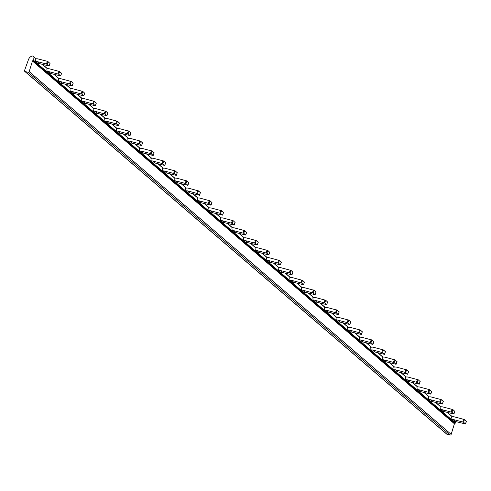 <?xml version="1.0" encoding="UTF-8"?>
<svg xmlns="http://www.w3.org/2000/svg" width="491" height="491" viewBox="0 0 491 491"><rect width="100%" height="100%" fill="white"/><g stroke="black" fill="none" stroke-linecap="round" stroke-linejoin="round"><path stroke-width="0.74" d="M446.515 433.854A0.927 0.81 -49.3 0 0 447.006 434.271L450.032 435.038L28.073 72.294A0.927 0.81 -49.3 0 0 29.202 71.594L32.461 61.025A0.46 0.405 130.7 0 1 32.897 60.669A0.46 0.405 -49.3 0 0 33.351 60.123L32.922 56.293L35.898 58.852M455.163 421.505L455.317 422.868L33.351 60.123M42.287 64.346L47.467 68.795M53.85 74.288L59.037 78.738M65.42 84.231L70.6 88.687M76.983 94.174L82.169 98.63M88.552 104.117L93.732 108.572M100.121 114.059L105.301 118.515M111.684 124.002L116.864 128.458M123.253 133.945L128.433 138.401M134.816 143.888L139.996 148.343M146.386 153.83L151.566 158.286M157.949 163.773L163.135 168.229M169.518 173.722L174.698 178.172M181.081 183.665L186.267 188.114M192.65 193.607L197.83 198.063M204.219 203.55L209.399 208.006M215.782 213.493L220.962 217.949M227.351 223.436L232.531 227.892M238.914 233.378L244.095 237.834M250.484 243.321L255.664 247.777M262.047 253.264L267.233 257.72M273.616 263.207L278.796 267.663M285.179 273.156L290.365 277.605M296.748 283.098L301.928 287.548M308.317 293.041L313.497 297.491M319.88 302.984L325.06 307.44M331.45 312.927L336.63 317.382M343.013 322.869L348.193 327.325M354.582 332.812L359.762 337.268M366.145 342.755L371.331 347.211M377.714 352.698L382.894 357.153M389.277 362.64L394.463 367.096M400.846 372.583L406.026 377.039M412.415 382.532L417.596 386.982M423.978 392.475L429.159 396.924M435.548 402.417L440.728 406.873M447.111 412.36L452.291 416.816M49.978 63.351L47.369 61.289L38.034 58.92A5.788 5.051 130.7 0 0 35.26 59.006L35.561 61.676L37.917 63.701A2.897 2.529 130.7 0 1 39.421 63.621L37.071 61.59L46.406 63.959L49.094 65.997L39.421 63.621M46.829 68.949L47.124 71.618L49.481 73.644A2.897 2.529 130.7 0 1 50.99 73.564L60.657 75.939L58.687 74.209L59.657 71.539L49.603 68.869A5.788 5.051 130.7 0 0 46.829 68.949M58.392 78.891L58.693 81.561L61.05 83.587A2.897 2.529 130.7 0 1 62.56 83.507L72.226 85.882L70.256 84.151L71.22 81.481L61.166 78.812A5.788 5.051 130.7 0 0 58.392 78.891M69.961 88.834L70.256 91.504L72.613 93.529A2.897 2.529 130.7 0 1 74.123 93.45L83.789 95.825L81.819 94.1L82.789 91.43L72.736 88.754A5.788 5.051 130.7 0 0 69.961 88.834M81.524 98.777L81.825 101.447L84.182 103.472A2.897 2.529 130.7 0 1 85.692 103.392L95.358 105.768L93.388 104.043L94.352 101.373L84.299 98.697A5.788 5.051 130.7 0 0 81.524 98.777M93.094 108.72L93.388 111.389L95.745 113.415A2.897 2.529 130.7 0 1 97.255 113.335L106.921 115.71L104.951 113.986L105.921 111.316L95.868 108.64A5.788 5.051 130.7 0 0 93.094 108.72M104.657 118.662L104.957 121.332L107.314 123.358A2.897 2.529 130.7 0 1 108.824 123.278L118.491 125.653L116.52 123.928L117.484 121.259L107.431 118.583A5.788 5.051 130.7 0 0 104.657 118.662M116.226 128.605L116.527 131.275L118.877 133.3A2.897 2.529 130.7 0 1 120.387 133.221L130.054 135.596L128.083 133.871L129.053 131.201L119 128.525A5.788 5.051 130.7 0 0 116.226 128.605M127.789 138.554L128.09 141.218L130.446 143.243A2.897 2.529 130.7 0 1 131.956 143.163L141.623 145.539L139.653 143.814L140.616 141.144L130.569 138.468A5.788 5.051 130.7 0 0 127.789 138.554M139.358 148.497L139.659 151.16L142.016 153.186A2.897 2.529 130.7 0 1 143.519 153.106L153.192 155.487L151.222 153.757L152.185 151.087L142.132 148.411A5.788 5.051 130.7 0 0 139.358 148.497M150.927 158.44L151.222 161.103L153.579 163.135A2.897 2.529 130.7 0 1 155.088 163.049L164.755 165.43L162.785 163.699L163.755 161.03L153.701 158.354A5.788 5.051 130.7 0 0 150.927 158.44M162.49 168.382L162.791 171.052L165.148 173.078A2.897 2.529 130.7 0 1 166.658 172.998L176.324 175.373L174.354 173.642L175.318 170.972L165.264 168.296A5.788 5.051 130.7 0 0 162.49 168.382M174.06 178.325L174.354 180.995L176.711 183.02A2.897 2.529 130.7 0 1 178.221 182.94L187.887 185.316L185.917 183.585L186.887 180.915L176.834 178.245A5.788 5.051 130.7 0 0 174.06 178.325M185.623 188.268L185.923 190.938L188.28 192.963A2.897 2.529 130.7 0 1 189.79 192.883L199.456 195.258L197.486 193.534L198.45 190.858L188.397 188.188A5.788 5.051 130.7 0 0 185.623 188.268M197.192 198.211L197.486 200.88L199.843 202.906A2.897 2.529 130.7 0 1 201.353 202.826L211.02 205.201L209.049 203.477L210.019 200.807L199.966 198.131A5.788 5.051 130.7 0 0 197.192 198.211M208.755 208.153L209.056 210.823L211.412 212.849A2.897 2.529 130.7 0 1 212.922 212.769L222.589 215.144L220.619 213.419L221.582 210.749L211.529 208.074A5.788 5.051 130.7 0 0 208.755 208.153M220.324 218.096L220.625 220.766L222.975 222.791A2.897 2.529 130.7 0 1 224.485 222.711L234.152 225.087L232.182 223.362L233.151 220.692L223.098 218.016A5.788 5.051 130.7 0 0 220.324 218.096M231.887 228.039L232.188 230.709L234.545 232.734A2.897 2.529 130.7 0 1 236.054 232.654L245.721 235.029L243.751 233.305L244.714 230.635L234.667 227.959A5.788 5.051 130.7 0 0 231.887 228.039M243.456 237.982L243.757 240.651L246.114 242.677A2.897 2.529 130.7 0 1 247.617 242.597L257.29 244.972L255.32 243.248L256.284 240.578L246.23 237.902A5.788 5.051 130.7 0 0 243.456 237.982M255.025 247.93L255.32 250.594L257.677 252.62A2.897 2.529 130.7 0 1 259.187 252.54L268.853 254.921L266.883 253.19L267.853 250.52L257.8 247.845A5.788 5.051 130.7 0 0 255.025 247.93M266.588 257.873L266.889 260.537L269.246 262.562A2.897 2.529 130.7 0 1 270.756 262.482L280.422 264.864L278.452 263.133L279.416 260.463L269.363 257.787A5.788 5.051 130.7 0 0 266.588 257.873M278.158 267.816L278.452 270.486L280.809 272.511A2.897 2.529 130.7 0 1 282.319 272.425L291.985 274.807L290.015 273.076L290.985 270.406L280.932 267.73A5.788 5.051 130.7 0 0 278.158 267.816M289.721 277.759L290.021 280.429L292.378 282.454A2.897 2.529 130.7 0 1 293.888 282.374L303.555 284.749L301.584 283.019L302.548 280.349L292.495 277.679A5.788 5.051 130.7 0 0 289.721 277.759M301.29 287.701L301.584 290.371L303.941 292.397A2.897 2.529 130.7 0 1 305.451 292.317L315.118 294.692L313.148 292.961L314.117 290.291L304.064 287.622A5.788 5.051 130.7 0 0 301.29 287.701M312.853 297.644L313.154 300.314L315.51 302.339A2.897 2.529 130.7 0 1 317.02 302.26L326.687 304.635L324.717 302.91L325.68 300.24L315.627 297.564A5.788 5.051 130.7 0 0 312.853 297.644M324.422 307.587L324.723 310.257L327.074 312.282A2.897 2.529 130.7 0 1 328.583 312.202L338.25 314.578L336.28 312.853L337.249 310.183L327.196 307.507A5.788 5.051 130.7 0 0 324.422 307.587M335.985 317.53L336.286 320.2L338.643 322.225A2.897 2.529 130.7 0 1 340.153 322.145L349.819 324.52L347.849 322.796L348.813 320.126L338.765 317.45A5.788 5.051 130.7 0 0 335.985 317.53M347.554 327.472L347.855 330.142L350.212 332.168A2.897 2.529 130.7 0 1 351.716 332.088L361.388 334.463L359.418 332.738L360.382 330.069L350.328 327.393A5.788 5.051 130.7 0 0 347.554 327.472M359.124 337.415L359.418 340.085L361.775 342.11A2.897 2.529 130.7 0 1 363.285 342.031L372.951 344.406L370.981 342.681L371.951 340.011L361.898 337.335A5.788 5.051 130.7 0 0 359.124 337.415M370.687 347.358L370.987 350.028L373.344 352.053A2.897 2.529 130.7 0 1 374.854 351.973L384.521 354.349L382.55 352.624L383.514 349.954L373.461 347.278A5.788 5.051 130.7 0 0 370.687 347.358M382.256 357.307L382.55 359.971L384.907 361.996A2.897 2.529 130.7 0 1 386.417 361.916L396.084 364.297L394.113 362.567L395.083 359.897L385.03 357.221A5.788 5.051 130.7 0 0 382.256 357.307M393.819 367.25L394.12 369.913L396.476 371.939A2.897 2.529 130.7 0 1 397.986 371.859L407.653 374.24L405.683 372.509L406.646 369.84L396.593 367.164A5.788 5.051 130.7 0 0 393.819 367.25M405.388 377.192L405.683 379.862L408.039 381.888A2.897 2.529 130.7 0 1 409.549 381.808L419.216 384.183L417.246 382.452L418.215 379.782L408.162 377.106A5.788 5.051 130.7 0 0 405.388 377.192M416.951 387.135L417.252 389.805L419.609 391.83A2.897 2.529 130.7 0 1 421.118 391.75L430.785 394.126L428.815 392.395L429.778 389.725L419.725 387.055A5.788 5.051 130.7 0 0 416.951 387.135M428.52 397.078L428.821 399.748L431.172 401.773A2.897 2.529 130.7 0 1 432.681 401.693L442.348 404.068L440.378 402.338L441.348 399.668L431.294 396.998A5.788 5.051 130.7 0 0 428.52 397.078M440.083 407.021L440.384 409.69L442.741 411.716A2.897 2.529 130.7 0 1 444.251 411.636L453.917 414.011L451.947 412.287L452.911 409.617L442.864 406.941A5.788 5.051 130.7 0 0 440.083 407.021M451.652 416.963L451.953 419.633L454.31 421.659A2.897 2.529 130.7 0 1 455.814 421.579L465.486 423.954L463.516 422.229L464.48 419.56L454.427 416.884A5.788 5.051 130.7 0 0 451.652 416.963M466.37 421.309L464.48 419.56M451.953 419.633A2.897 2.529 130.7 0 1 453.463 419.553L463.516 422.229M454.807 411.366L452.911 409.617M440.384 409.69A2.897 2.529 130.7 0 1 441.894 409.611L451.947 412.287M443.238 401.423L441.348 399.668M428.821 399.748A2.897 2.529 130.7 0 1 430.325 399.668L440.378 402.338M431.675 391.48L429.778 389.725M417.252 389.805A2.897 2.529 130.7 0 1 418.762 389.725L428.815 392.395M420.106 381.538L418.215 379.782M405.683 379.862A2.897 2.529 130.7 0 1 407.192 379.776L417.246 382.452M408.543 371.595L406.646 369.84M394.12 369.913A2.897 2.529 130.7 0 1 395.629 369.833L405.683 372.509M396.974 361.652L395.083 359.897M382.55 359.971A2.897 2.529 130.7 0 1 384.06 359.891L394.113 362.567M385.404 351.709L383.514 349.954M370.987 350.028A2.897 2.529 130.7 0 1 372.497 349.948L382.55 352.624M373.841 341.767L371.951 340.011M359.418 340.085A2.897 2.529 130.7 0 1 360.928 340.005L370.981 342.681M362.272 331.824L360.382 330.069M347.855 330.142A2.897 2.529 130.7 0 1 349.365 330.062L359.418 332.738M350.709 321.875L348.813 320.126M336.286 320.2A2.897 2.529 130.7 0 1 337.796 320.12L347.849 322.796M339.14 311.932L337.249 310.183M324.723 310.257A2.897 2.529 130.7 0 1 326.227 310.177L336.28 312.853M327.577 301.99L325.68 300.24M313.154 300.314A2.897 2.529 130.7 0 1 314.663 300.234L324.717 302.91M316.008 292.047L314.117 290.291M301.584 290.371A2.897 2.529 130.7 0 1 303.094 290.291L313.148 292.961M304.445 282.104L302.548 280.349M290.021 280.429A2.897 2.529 130.7 0 1 291.531 280.349L301.584 283.019M292.875 272.161L290.985 270.406M278.452 270.486A2.897 2.529 130.7 0 1 279.962 270.4L290.015 273.076M281.312 262.219L279.416 260.463M266.889 260.537A2.897 2.529 130.7 0 1 268.399 260.457L278.452 263.133M269.743 252.276L267.853 250.52M255.32 250.594A2.897 2.529 130.7 0 1 256.83 250.514L266.883 253.19M258.174 242.333L256.284 240.578M243.757 240.651A2.897 2.529 130.7 0 1 245.267 240.572L255.32 243.248M246.611 232.39L244.714 230.635M232.188 230.709A2.897 2.529 130.7 0 1 233.698 230.629L243.751 233.305M235.042 222.448L233.151 220.692M220.625 220.766A2.897 2.529 130.7 0 1 222.128 220.686L232.182 223.362M223.479 212.499L221.582 210.749M209.056 210.823A2.897 2.529 130.7 0 1 210.565 210.743L220.619 213.419M211.909 202.556L210.019 200.807M197.486 200.88A2.897 2.529 130.7 0 1 198.996 200.801L209.049 203.477M200.346 192.613L198.45 190.858M185.923 190.938A2.897 2.529 130.7 0 1 187.433 190.858L197.486 193.534M188.777 182.67L186.887 180.915M174.354 180.995A2.897 2.529 130.7 0 1 175.864 180.915L185.917 183.585M177.214 172.728L175.318 170.972M162.791 171.052A2.897 2.529 130.7 0 1 164.301 170.972L174.354 173.642M165.645 162.785L163.755 161.03M151.222 161.103A2.897 2.529 130.7 0 1 152.732 161.023L162.785 163.699M154.076 152.842L152.185 151.087M139.659 151.16A2.897 2.529 130.7 0 1 141.169 151.081L151.222 153.757M142.513 142.899L140.616 141.144M128.09 141.218A2.897 2.529 130.7 0 1 129.599 141.138L139.653 143.814M130.944 132.957L129.053 131.201M116.527 131.275A2.897 2.529 130.7 0 1 118.03 131.195L128.083 133.871M119.381 123.014L117.484 121.259M104.957 121.332A2.897 2.529 130.7 0 1 106.467 121.252L116.52 123.928M107.811 113.065L105.921 111.316M93.388 111.389A2.897 2.529 130.7 0 1 94.898 111.31L104.951 113.986M96.248 103.122L94.352 101.373M81.825 101.447A2.897 2.529 130.7 0 1 83.335 101.367L93.388 104.043M84.679 93.18L82.789 91.43M70.256 91.504A2.897 2.529 130.7 0 1 71.766 91.424L81.819 94.1M73.116 83.237L71.22 81.481M58.693 81.561A2.897 2.529 130.7 0 1 60.203 81.481L70.256 84.151M61.547 73.294L59.657 71.539M47.124 71.618A2.897 2.529 130.7 0 1 48.634 71.539L58.687 74.209M35.561 61.676A2.897 2.529 130.7 0 1 37.071 61.59M450.032 435.038A0.927 0.81 -49.3 0 0 451.161 434.345L454.421 423.776A0.46 0.405 130.7 0 1 454.856 423.414A0.46 0.405 -49.3 0 0 455.317 422.868M28.073 72.294L25.041 71.526A0.927 0.81 130.7 0 1 24.55 70.465L28.527 59.479A4.978 4.345 130.7 0 1 32.461 55.962A0.46 0.405 130.7 0 1 32.922 56.293M466.407 421.217L465.443 423.886M463.762 419.246L462.798 421.916M454.844 411.274L453.874 413.944M452.199 409.304L451.229 411.974M443.275 401.325L442.305 404.001M440.63 399.361L439.666 402.031M431.706 391.382L430.742 394.052M429.066 389.418L428.097 392.088M420.143 381.439L419.173 384.109M417.497 379.475L416.534 382.145M408.573 371.497L407.61 374.167M405.934 369.527L404.965 372.203M397.01 361.554L396.041 364.224M394.365 359.584L393.395 362.254M385.441 351.611L384.478 354.281M382.796 349.641L381.832 352.311M373.878 341.668L372.908 344.338M371.233 339.698L370.263 342.368M362.309 331.726L361.345 334.396M359.664 329.756L358.7 332.425M350.746 321.783L349.776 324.453M348.101 319.813L347.131 322.483M339.177 311.84L338.207 314.51M336.531 309.87L335.568 312.54M327.607 301.897L326.644 304.567M324.968 299.927L323.999 302.597M316.044 291.949L315.075 294.618M313.399 289.985L312.436 292.654M304.475 282.006L303.512 284.676M301.836 280.042L300.866 282.712M292.912 272.063L291.942 274.733M290.267 270.099L289.297 272.769M281.343 262.12L280.379 264.79M278.698 260.15L277.734 262.82M269.78 252.178L268.81 254.847M267.135 250.207L266.165 252.877M258.211 242.235L257.247 244.905M255.565 240.265L254.602 242.935M246.648 232.292L245.678 234.962M244.002 230.322L243.033 232.992M235.079 222.349L234.109 225.019M232.433 220.379L231.47 223.049M223.509 212.407L222.546 215.076M220.87 210.436L219.9 213.106M211.946 202.464L210.977 205.134M209.301 200.494L208.337 203.164M200.377 192.521L199.414 195.191M197.738 190.551L196.768 193.221M188.814 182.572L187.844 185.242M186.169 180.608L185.199 183.278M177.245 172.629L176.281 175.299M174.6 170.665L173.636 173.335M165.682 162.687L164.712 165.357M163.037 160.723L162.067 163.393M154.113 152.744L153.149 155.414M151.467 150.774L150.504 153.444M142.55 142.801L141.58 145.471M139.904 140.831L138.935 143.501M130.98 132.858L130.011 135.528M128.335 130.888L127.372 133.558M119.411 122.916L118.448 125.586M116.772 120.946L115.802 123.615M107.848 112.973L106.878 115.643M105.203 111.003L104.239 113.673M96.279 103.03L95.315 105.7M93.64 101.06L92.67 103.73M84.716 93.087L83.746 95.757M82.071 91.117L81.101 93.787M73.147 83.139L72.183 85.815M70.501 81.175L69.538 83.844M61.584 73.196L60.614 75.866M58.938 71.232L57.969 73.902M441.894 409.611L444.251 411.636M430.325 399.668L432.681 401.693M418.762 389.725L421.118 391.75M407.192 379.776L409.549 381.808M395.629 369.833L397.986 371.859M384.06 359.891L386.417 361.916M372.497 349.948L374.854 351.973M360.928 340.005L363.285 342.031M349.365 330.062L351.716 332.088M337.796 320.12L340.153 322.145M326.227 310.177L328.583 312.202M314.663 300.234L317.02 302.26M303.094 290.291L305.451 292.317M291.531 280.349L293.888 282.374M279.962 270.4L282.319 272.425M268.399 260.457L270.756 262.482M256.83 250.514L259.187 252.54M245.267 240.572L247.617 242.597M233.698 230.629L236.054 232.654M222.128 220.686L224.485 222.711M210.565 210.743L212.922 212.769M198.996 200.801L201.353 202.826M187.433 190.858L189.79 192.883M175.864 180.915L178.221 182.94M164.301 170.972L166.658 172.998M152.732 161.023L155.088 163.049M141.169 151.081L143.519 153.106M129.599 141.138L131.956 143.163M118.03 131.195L120.387 133.221M106.467 121.252L108.824 123.278M94.898 111.31L97.255 113.335M83.335 101.367L85.692 103.392M71.766 91.424L74.123 93.45M60.203 81.481L62.56 83.507M48.634 71.539L50.99 73.564M453.463 419.553L455.814 421.579M50.014 63.253L49.051 65.923M47.124 64.266L48.087 61.596M47.369 61.289L46.406 63.959M454.856 423.414L32.897 60.669M25.041 71.526L447.006 434.271M451.161 434.345L29.202 71.594M454.421 423.776L32.461 61.025M466.45 421.284L465.486 423.954M454.881 411.341L453.917 414.011M443.318 401.399L442.348 404.068M431.749 391.456L430.785 394.126M420.186 381.513L419.216 384.183M408.616 371.57L407.653 374.24M397.053 361.628L396.084 364.297M385.484 351.679L384.521 354.349M373.921 341.736L372.951 344.406M362.352 331.793L361.388 334.463M350.783 321.851L349.819 324.52M339.22 311.908L338.25 314.578M327.65 301.965L326.687 304.635M316.087 292.022L315.118 294.692M304.518 282.079L303.555 284.749M292.955 272.137L291.985 274.807M281.386 262.194L280.422 264.864M269.823 252.245L268.853 254.921M258.254 242.302L257.29 244.972M246.685 232.36L245.721 235.029M235.121 222.417L234.152 225.087M223.552 212.474L222.589 215.144M211.989 202.531L211.02 205.201M200.42 192.589L199.456 195.258M188.857 182.646L187.887 185.316M177.288 172.703L176.324 175.373M165.725 162.76L164.755 165.43M154.156 152.818L153.192 155.487M142.586 142.869L141.623 145.539M131.023 132.926L130.054 135.596M119.454 122.983L118.491 125.653M107.891 113.04L106.921 115.71M96.322 103.098L95.358 105.768M84.759 93.155L83.789 95.825M73.19 83.212L72.226 85.882M61.627 73.269L60.657 75.939M50.057 63.327L49.094 65.997M32.799 56.042L36.046 58.828M42.527 64.407L47.615 68.777M54.096 74.35L59.178 78.72M65.659 84.292L70.747 88.662M77.228 94.235L82.31 98.605M88.797 104.178L93.879 108.548M100.36 114.121L105.442 118.491M111.93 124.063L117.011 128.433M123.493 134.006L128.574 138.376M135.062 143.949L140.144 148.319M146.625 153.892L151.713 158.262M158.194 163.841L163.276 168.204M169.757 173.783L174.845 178.153M181.326 183.726L186.408 188.096M192.895 193.669L197.977 198.039M204.459 203.612L209.54 207.981M216.028 213.554L221.11 217.924M227.591 223.497L232.673 227.867M239.16 233.44L244.242 237.81M250.723 243.383L255.811 247.752M262.292 253.325L267.374 257.695M273.855 263.268L278.943 267.638M285.424 273.217L290.506 277.587M296.994 283.16L302.075 287.53M308.557 293.102L313.639 297.472M320.126 303.045L325.208 307.415M331.689 312.988L336.771 317.358M343.258 322.931L348.34 327.301M354.821 332.873L359.909 337.243M366.39 342.816L371.472 347.186M377.953 352.759L383.041 357.129M389.523 362.702L394.604 367.072M401.092 372.644L406.174 377.014M412.655 382.593L417.737 386.963M424.224 392.536L429.306 396.906M435.787 402.479L440.869 406.849M447.356 412.422L452.438 416.791M24.746 71.373L446.712 434.118"/></g></svg>
